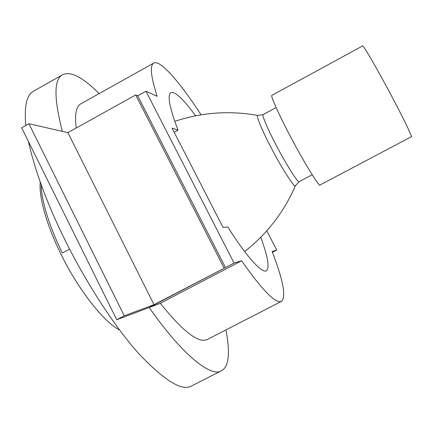 <?xml version="1.0" encoding="UTF-8"?>
<svg xmlns="http://www.w3.org/2000/svg" width="433" height="433" viewBox="0 0 433 433"><rect width="100%" height="100%" fill="white"/><g stroke="black" fill="none" stroke-linecap="round" stroke-linejoin="round"><path stroke-width="0.65" d="M116.731 319.738L21.65 127.789L28.897 123.73L67.905 132.639L154.04 304.691L225.485 267.562L149.217 307.5L116.731 319.738L124.249 315.792L154.04 304.691M67.905 132.639L135.675 94.984L224.105 268M135.675 94.984L137.683 95.834L225.485 267.562M28.897 123.73L124.249 315.792M266.788 230.838L276.752 250.063L272.433 252.32M276.752 250.063L272.108 251.481C283.198 280.183 286.316 296.805 281.472 301.33C275.686 303.901 262.403 290.381 241.614 260.769L234.064 263.069L145.981 91.228L137.683 95.834M234.064 263.069L149.217 307.5L160.334 303.317L241.614 260.769M145.981 91.228L157.147 96.305C150.863 76.625 149.699 65.562 153.666 63.126C159.858 59.072 179.906 82.129 201.08 114.826M260.753 237.273C267.962 256.861 269.824 267.995 266.338 270.679C262.441 274.062 246.209 256.385 227.839 227.038L223.082 227.482L172.042 128.081L178.044 130.176C169.547 107.866 167.149 95.368 170.84 92.684C174.856 91.098 183.099 98.805 195.586 115.811M225.939 329.914C230.372 353.328 228.873 366.94 221.447 370.751L191.873 385.808C182.423 391.746 164.654 380.953 138.565 353.425C113.04 324.88 84.316 279.355 64.88 239.72C47.392 204.408 35.235 171.641 28.41 141.429M221.447 370.751C212.051 377.522 183.722 357.111 149.217 307.5M62.325 131.361C53.779 97.966 53.881 79.098 62.633 74.752C70.552 70.909 82.719 77.188 99.146 93.588M281.472 301.33L207.304 339.504C198.574 343.585 182.915 331.521 160.334 303.317M76.208 128.027C74.552 114.539 76.105 106.469 80.852 103.812L153.666 63.126M25.807 125.462C24.091 106.025 26.732 94.562 33.736 91.065L62.633 74.752M174.196 132.281L178.044 130.176M290.435 136.482C279.491 115.936 269.905 94.643 271.946 95.32L362.583 45.947C362.6 44.117 374.605 64.457 385.792 85.231C399.334 110.014 413.526 138.858 411.312 136.758L320.052 184.978C319.965 188.247 303.289 161.2 290.435 136.482M62.569 252.899L69.61 249.099M295.517 185.53L295.468 185.638C295.587 189.567 281.807 168.421 271.394 148.189C262.425 131.34 255.254 114.041 257.803 115.438L257.922 115.459M174.77 121.332C201.859 112.369 229.539 110.404 257.803 115.438L263.15 114.588C261.364 114.22 268.314 130.403 276.465 145.715C285.969 164.139 298.77 184.225 299.133 181.649L312.161 174.743M41.2 184.831C41.14 200.907 50.482 229.225 62.352 252.926M244.645 251.562C267.091 233.95 284.032 211.975 295.468 185.638L299.133 181.649M276.113 107.552L263.15 114.588M40.258 182.212C39.636 187.846 40.502 195.808 42.851 206.103C46.591 221.133 52.599 237.084 60.885 253.96C77.128 287.599 103.173 321.822 119.535 329.973"/></g></svg>
